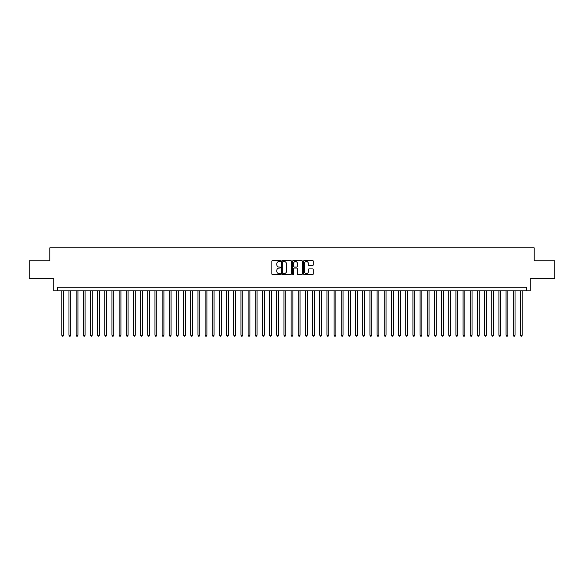 <?xml version="1.0" encoding="UTF-8"?>
<svg xmlns="http://www.w3.org/2000/svg" width="584" height="584" viewBox="0 0 584 584"><rect width="100%" height="100%" fill="white"/><g stroke="black" fill="none" stroke-linecap="round" stroke-linejoin="round"><path stroke-width="0.88" d="M280.532 261.026A0.489 0.489 0 0 0 280.043 260.53L272.567 260.53A0.701 0.701 0 0 0 271.867 261.238L271.867 273.896A0.701 0.701 0 0 0 272.567 274.597L280.043 274.597A0.489 0.489 0 0 0 280.532 274.108A0.489 0.489 0 0 0 280.043 273.611L279.079 273.611A2.248 2.248 0 0 1 276.823 271.363L276.823 270.312A2.248 2.248 0 0 1 279.079 268.056L280.043 268.056A0.489 0.489 0 0 0 280.532 267.567A0.489 0.489 0 0 0 280.043 267.071L279.079 267.071A2.248 2.248 0 0 1 276.823 264.822L276.823 263.764A2.248 2.248 0 0 1 279.079 261.515L280.043 261.515A0.489 0.489 0 0 0 280.532 261.026M312.557 265.494A0.701 0.701 0 0 0 313.258 264.786L313.258 261.238A0.701 0.701 0 0 0 312.557 260.53L304.257 260.53A0.701 0.701 0 0 0 303.556 261.238L303.556 273.896A0.701 0.701 0 0 0 304.257 274.597L312.557 274.597A0.701 0.701 0 0 0 313.258 273.896L313.258 269.604A0.701 0.701 0 0 0 312.557 268.903L309.002 268.903A0.701 0.701 0 0 0 308.301 269.604L308.301 271.735A1.883 1.883 0 0 1 306.418 273.611A1.883 1.883 0 0 1 304.534 271.735L304.534 263.399A1.883 1.883 0 0 1 306.418 261.515A1.883 1.883 0 0 1 308.301 263.399L308.301 264.786A0.701 0.701 0 0 0 309.002 265.494L312.557 265.494M526.673 290.854L530.257 290.854L530.257 278.67L554.8 278.67L554.8 260.756L534.199 260.756L534.199 247.857L49.801 247.857L49.801 260.756L29.2 260.756L29.2 278.67L53.743 278.67L53.743 290.854L526.673 290.854L526.673 287.27L57.327 287.27L57.327 290.854M291.387 261.238A0.701 0.701 0 0 0 290.679 260.53L282.379 260.53A0.701 0.701 0 0 0 281.678 261.238L281.678 273.896A0.701 0.701 0 0 0 282.379 274.597L290.679 274.597A0.701 0.701 0 0 0 291.387 273.896L291.387 261.238M293.321 260.53L301.621 260.53A0.701 0.701 0 0 1 302.322 261.238L302.322 273.896A0.701 0.701 0 0 1 301.621 274.597L298.066 274.597A0.701 0.701 0 0 1 297.365 273.896L297.365 268.764A0.701 0.701 0 0 0 296.657 268.056L294.307 268.056A0.701 0.701 0 0 0 293.599 268.764L293.599 274.108A0.489 0.489 0 0 1 293.11 274.597A0.489 0.489 0 0 1 292.613 274.108L292.613 261.238A0.701 0.701 0 0 1 293.321 260.53M283.152 261.515A0.489 0.489 0 0 0 282.663 262.012L282.663 273.122A0.489 0.489 0 0 0 283.152 273.611L284.174 273.611A2.248 2.248 0 0 0 286.423 271.363L286.423 263.764A2.248 2.248 0 0 0 284.174 261.515L283.152 261.515M297.365 263.435A1.883 1.883 0 0 0 295.482 261.552A1.883 1.883 0 0 0 293.599 263.435L293.599 266.37A0.701 0.701 0 0 0 294.307 267.071L296.657 267.071A0.701 0.701 0 0 0 297.365 266.37L297.365 263.435M61.802 290.854L61.802 335.209L63.598 335.209L63.598 290.854M63.598 335.209L63.057 336.143L62.342 336.143L61.802 335.209M68.97 290.854L68.97 335.209L70.759 335.209L70.759 290.854M70.759 335.209L70.226 336.143L69.503 336.143L68.97 335.209M76.132 290.854L76.132 335.209L77.927 335.209L77.927 290.854M77.927 335.209L77.387 336.143L76.672 336.143L76.132 335.209M83.3 290.854L83.3 335.209L85.089 335.209L85.089 290.854M85.089 335.209L84.556 336.143L83.84 336.143L83.3 335.209M90.469 290.854L90.469 335.209L92.257 335.209L92.257 290.854M92.257 335.209L91.717 336.143L91.002 336.143L90.469 335.209M97.63 290.854L97.63 335.209L99.426 335.209L99.426 290.854M99.426 335.209L98.886 336.143L98.17 336.143L97.63 335.209M104.799 290.854L104.799 335.209L106.587 335.209L106.587 290.854M106.587 335.209L106.054 336.143L105.332 336.143L104.799 335.209M111.96 290.854L111.96 335.209L113.756 335.209L113.756 290.854M113.756 335.209L113.216 336.143L112.5 336.143L111.96 335.209M119.129 290.854L119.129 335.209L120.917 335.209L120.917 290.854M120.917 335.209L120.384 336.143L119.669 336.143L119.129 335.209M126.297 290.854L126.297 335.209L128.086 335.209L128.086 290.854M128.086 335.209L127.546 336.143L126.83 336.143L126.297 335.209M133.459 290.854L133.459 335.209L135.254 335.209L135.254 290.854M135.254 335.209L134.714 336.143L133.999 336.143L133.459 335.209M140.627 290.854L140.627 335.209L142.416 335.209L142.416 290.854M142.416 335.209L141.883 336.143L141.16 336.143L140.627 335.209M147.788 290.854L147.788 335.209L149.584 335.209L149.584 290.854M149.584 335.209L149.044 336.143L148.329 336.143L147.788 335.209M154.957 290.854L154.957 335.209L156.746 335.209L156.746 290.854M156.746 335.209L156.213 336.143L155.497 336.143L154.957 335.209M162.126 290.854L162.126 335.209L163.914 335.209L163.914 290.854M163.914 335.209L163.374 336.143L162.659 336.143L162.126 335.209M169.287 290.854L169.287 335.209L171.083 335.209L171.083 290.854M171.083 335.209L170.543 336.143L169.827 336.143L169.287 335.209M176.456 290.854L176.456 335.209L178.244 335.209L178.244 290.854M178.244 335.209L177.711 336.143L176.988 336.143L176.456 335.209M183.617 290.854L183.617 335.209L185.413 335.209L185.413 290.854M185.413 335.209L184.873 336.143L184.157 336.143L183.617 335.209M190.786 290.854L190.786 335.209L192.574 335.209L192.574 290.854M192.574 335.209L192.041 336.143L191.326 336.143L190.786 335.209M197.954 290.854L197.954 335.209L199.743 335.209L199.743 290.854M199.743 335.209L199.202 336.143L198.487 336.143L197.954 335.209M205.115 290.854L205.115 335.209L206.911 335.209L206.911 290.854M206.911 335.209L206.371 336.143L205.656 336.143L205.115 335.209M212.284 290.854L212.284 335.209L214.072 335.209L214.072 290.854M214.072 335.209L213.54 336.143L212.817 336.143L212.284 335.209M219.445 290.854L219.445 335.209L221.241 335.209L221.241 290.854M221.241 335.209L220.701 336.143L219.986 336.143L219.445 335.209M226.614 290.854L226.614 335.209L228.402 335.209L228.402 290.854M228.402 335.209L227.869 336.143L227.154 336.143L226.614 335.209M233.782 290.854L233.782 335.209L235.571 335.209L235.571 290.854M235.571 335.209L235.031 336.143L234.315 336.143L233.782 335.209M240.944 290.854L240.944 335.209L242.74 335.209L242.74 290.854M242.74 335.209L242.199 336.143L241.484 336.143L240.944 335.209M248.112 290.854L248.112 335.209L249.901 335.209L249.901 290.854M249.901 335.209L249.368 336.143L248.645 336.143L248.112 335.209M255.274 290.854L255.274 335.209L257.07 335.209L257.07 290.854M257.07 335.209L256.529 336.143L255.814 336.143L255.274 335.209M262.442 290.854L262.442 335.209L264.231 335.209L264.231 290.854M264.231 335.209L263.698 336.143L262.983 336.143L262.442 335.209M269.611 290.854L269.611 335.209L271.399 335.209L271.399 290.854M271.399 335.209L270.859 336.143L270.144 336.143L269.611 335.209M276.772 290.854L276.772 335.209L278.568 335.209L278.568 290.854M278.568 335.209L278.028 336.143L277.312 336.143L276.772 335.209M283.941 290.854L283.941 335.209L285.729 335.209L285.729 290.854M285.729 335.209L285.189 336.143L284.474 336.143L283.941 335.209M291.102 290.854L291.102 335.209L292.898 335.209L292.898 290.854M292.898 335.209L292.358 336.143L291.642 336.143L291.102 335.209M298.271 290.854L298.271 335.209L300.059 335.209L300.059 290.854M300.059 335.209L299.526 336.143L298.811 336.143L298.271 335.209M305.432 290.854L305.432 335.209L307.228 335.209L307.228 290.854M307.228 335.209L306.688 336.143L305.972 336.143L305.432 335.209M312.601 290.854L312.601 335.209L314.389 335.209L314.389 290.854M314.389 335.209L313.856 336.143L313.141 336.143L312.601 335.209M319.769 290.854L319.769 335.209L321.558 335.209L321.558 290.854M321.558 335.209L321.017 336.143L320.302 336.143L319.769 335.209M326.93 290.854L326.93 335.209L328.726 335.209L328.726 290.854M328.726 335.209L328.186 336.143L327.471 336.143L326.93 335.209M334.099 290.854L334.099 335.209L335.888 335.209L335.888 290.854M335.888 335.209L335.355 336.143L334.632 336.143L334.099 335.209M341.26 290.854L341.26 335.209L343.056 335.209L343.056 290.854M343.056 335.209L342.516 336.143L341.801 336.143L341.26 335.209M348.429 290.854L348.429 335.209L350.217 335.209L350.217 290.854M350.217 335.209L349.685 336.143L348.969 336.143L348.429 335.209M355.598 290.854L355.598 335.209L357.386 335.209L357.386 290.854M357.386 335.209L356.846 336.143L356.13 336.143L355.598 335.209M362.759 290.854L362.759 335.209L364.555 335.209L364.555 290.854M364.555 335.209L364.014 336.143L363.299 336.143L362.759 335.209M369.928 290.854L369.928 335.209L371.716 335.209L371.716 290.854M371.716 335.209L371.183 336.143L370.46 336.143L369.928 335.209M377.089 290.854L377.089 335.209L378.885 335.209L378.885 290.854M378.885 335.209L378.344 336.143L377.629 336.143L377.089 335.209M384.257 290.854L384.257 335.209L386.046 335.209L386.046 290.854M386.046 335.209L385.513 336.143L384.798 336.143L384.257 335.209M391.426 290.854L391.426 335.209L393.214 335.209L393.214 290.854M393.214 335.209L392.674 336.143L391.959 336.143L391.426 335.209M398.587 290.854L398.587 335.209L400.383 335.209L400.383 290.854M400.383 335.209L399.843 336.143L399.127 336.143L398.587 335.209M405.756 290.854L405.756 335.209L407.544 335.209L407.544 290.854M407.544 335.209L407.011 336.143L406.289 336.143L405.756 335.209M412.917 290.854L412.917 335.209L414.713 335.209L414.713 290.854M414.713 335.209L414.173 336.143L413.457 336.143L412.917 335.209M420.086 290.854L420.086 335.209L421.874 335.209L421.874 290.854M421.874 335.209L421.341 336.143L420.626 336.143L420.086 335.209M427.254 290.854L427.254 335.209L429.043 335.209L429.043 290.854M429.043 335.209L428.503 336.143L427.787 336.143L427.254 335.209M434.416 290.854L434.416 335.209L436.211 335.209L436.211 290.854M436.211 335.209L435.671 336.143L434.956 336.143L434.416 335.209M441.584 290.854L441.584 335.209L443.373 335.209L443.373 290.854M443.373 335.209L442.84 336.143L442.117 336.143L441.584 335.209M448.746 290.854L448.746 335.209L450.541 335.209L450.541 290.854M450.541 335.209L450.001 336.143L449.286 336.143L448.746 335.209M455.914 290.854L455.914 335.209L457.703 335.209L457.703 290.854M457.703 335.209L457.17 336.143L456.454 336.143L455.914 335.209M463.083 290.854L463.083 335.209L464.871 335.209L464.871 290.854M464.871 335.209L464.331 336.143L463.616 336.143L463.083 335.209M470.244 290.854L470.244 335.209L472.04 335.209L472.04 290.854M472.04 335.209L471.5 336.143L470.784 336.143L470.244 335.209M477.413 290.854L477.413 335.209L479.201 335.209L479.201 290.854M479.201 335.209L478.668 336.143L477.946 336.143L477.413 335.209M484.574 290.854L484.574 335.209L486.37 335.209L486.37 290.854M486.37 335.209L485.83 336.143L485.114 336.143L484.574 335.209M491.743 290.854L491.743 335.209L493.531 335.209L493.531 290.854M493.531 335.209L492.998 336.143L492.283 336.143L491.743 335.209M498.911 290.854L498.911 335.209L500.7 335.209L500.7 290.854M500.7 335.209L500.159 336.143L499.444 336.143L498.911 335.209M506.072 290.854L506.072 335.209L507.868 335.209L507.868 290.854M507.868 335.209L507.328 336.143L506.613 336.143L506.072 335.209M513.241 290.854L513.241 335.209L515.03 335.209L515.03 290.854M515.03 335.209L514.497 336.143L513.774 336.143L513.241 335.209M520.402 290.854L520.402 335.209L522.198 335.209L522.198 290.854M522.198 335.209L521.658 336.143L520.943 336.143L520.402 335.209"/></g></svg>
